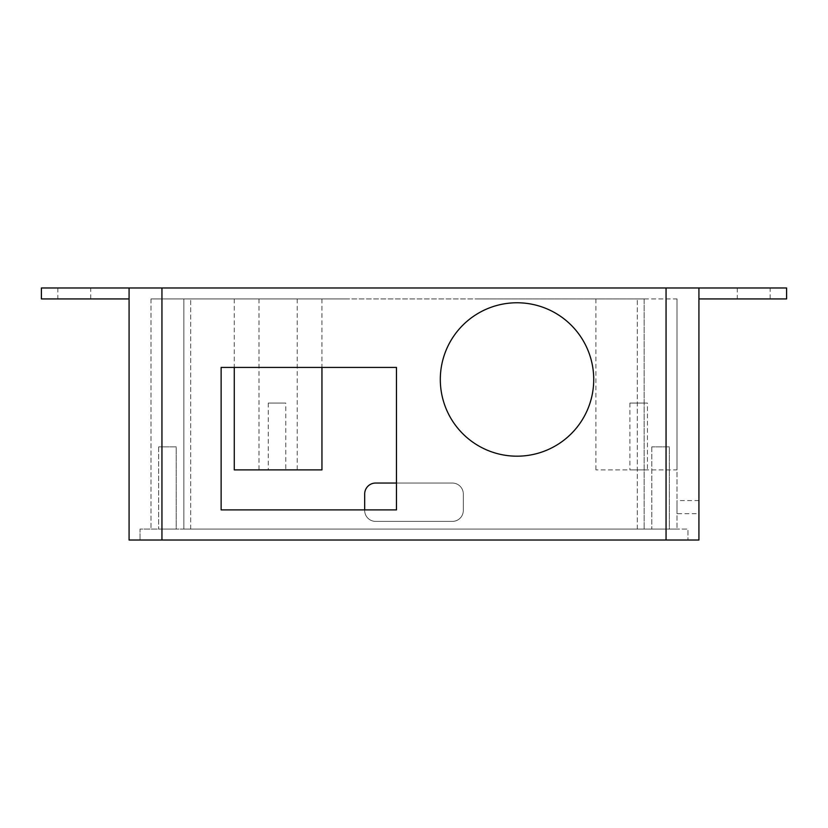 <?xml version="1.0" encoding="UTF-8"?>
<svg xmlns="http://www.w3.org/2000/svg" width="828" height="828" viewBox="0 0 828 828"><rect width="100%" height="100%" fill="white"/><g stroke="black" fill="none" stroke-linecap="round" stroke-linejoin="round"><path stroke-width="0.62" stroke-dasharray="4.14 3.1" d="M41.4 287.978L698.925 287.978L677.014 287.978L698.925 287.978L698.925 298.929L786.6 298.929M698.925 287.978L698.925 298.929L698.925 287.978L786.6 287.978M770.164 287.978L737.282 287.978L770.164 287.978L770.164 298.929L737.282 298.929L770.164 298.929M698.925 298.929L698.925 540.022L129.075 540.022L129.075 287.978M698.925 513.722L698.925 500.578L698.925 513.722L677.014 513.722L677.014 500.578L677.014 513.722M677.014 287.978L479.754 287.978L677.014 287.978M348.246 287.978L150.986 287.978L348.246 287.978M666.054 540.022L666.054 529.071L140.025 529.071L140.025 540.022L161.946 540.022L140.025 540.022L140.025 529.071L687.975 529.071L687.975 540.022L687.975 529.071L666.054 529.071L666.054 540.022L666.054 287.978M41.4 298.929L129.075 298.929M90.718 287.978L57.836 287.978L90.718 287.978L90.718 298.929L57.836 298.929L90.718 298.929M375.643 483.045A10.961 10.961 0 0 0 364.682 493.995L364.682 510.441A10.961 10.961 0 0 0 375.643 521.392L452.357 521.392A10.961 10.961 0 0 0 463.318 510.441L463.318 493.995A10.961 10.961 0 0 0 452.357 483.045L375.643 483.045M677.014 298.929L677.014 529.071L637.322 529.071L677.014 529.071L677.014 298.929L677.014 469.89L595.912 469.89L677.014 469.89L677.014 298.929L479.754 298.929L677.014 298.929M364.682 509.893L364.682 510.441A10.961 10.961 0 0 0 375.643 521.392L452.357 521.392A10.961 10.961 0 0 0 463.318 510.441L463.318 493.995A10.961 10.961 0 0 0 452.357 483.045L396.467 483.045M221.128 509.893L396.467 509.893L396.467 367.425L221.128 367.425L221.128 509.893M593.728 379.483A76.714 76.714 0 0 1 478.656 445.909A76.714 76.714 0 0 1 478.656 313.046A76.714 76.714 0 0 1 593.728 379.483M176.198 529.071L158.655 529.071L176.198 529.071L158.655 529.071L176.198 529.071L176.198 446.872L158.655 446.872L176.198 446.872L176.198 529.071M669.345 529.071L651.802 529.071L669.345 529.071L651.802 529.071L669.345 529.071L669.345 446.872L651.802 446.872L669.345 446.872L669.345 529.071M183.868 529.071L644.132 529.071L183.868 529.071L183.868 298.929L644.132 298.929L150.986 298.929L348.246 298.929L150.986 298.929L190.678 298.929L183.868 298.929L183.868 529.071M644.132 298.929L637.322 298.929L644.132 298.929L644.132 529.071L644.132 298.929M647.424 469.89L629.891 469.89L647.424 469.89L647.424 403.039L629.891 403.039L647.424 403.039M258.998 298.929L258.998 469.89L321.947 469.89M297.221 298.929L297.221 469.89M150.986 298.929L150.986 529.071L150.986 298.929M176.198 446.872L158.655 446.872L176.198 446.872M669.345 446.872L651.802 446.872L669.345 446.872M321.947 298.929L321.947 367.425M234.272 469.89L258.998 469.89M285.784 469.89L268.251 469.89L285.784 469.89L285.784 403.039L268.251 403.039L285.784 403.039M161.946 287.978L161.946 540.022M737.282 287.978L737.282 298.929M698.925 500.578L677.014 500.578M57.836 287.978L57.836 298.929M637.322 529.071L637.322 298.929L637.322 529.071M595.912 298.929L595.912 469.89M158.655 446.872L158.655 529.071L158.655 446.872M651.802 446.872L651.802 529.071L651.802 446.872M190.678 529.071L190.678 298.929L190.678 529.071M234.272 298.929L234.272 367.425M629.891 403.039L629.891 469.89M268.251 403.039L268.251 469.89"/><path stroke-width="1.24" d="M698.925 298.929L698.925 287.978L786.6 287.978L786.6 298.929L698.925 298.929L698.925 540.022L129.075 540.022L129.075 298.929L41.4 298.929L41.4 287.978L129.075 287.978L129.075 298.929M698.925 287.978L666.054 287.978L666.054 540.022M129.075 287.978L666.054 287.978M221.128 509.893L396.467 509.893L396.467 367.425L221.128 367.425L221.128 509.893M593.728 379.483A76.714 76.714 0 0 1 478.656 445.909A76.714 76.714 0 0 1 478.656 313.046A76.714 76.714 0 0 1 593.728 379.483M396.467 483.045L375.643 483.045A10.961 10.961 0 0 0 364.682 493.995L364.682 509.893M321.947 367.425L321.947 469.89L234.272 469.89L234.272 367.425M161.946 287.978L161.946 540.022"/></g></svg>
